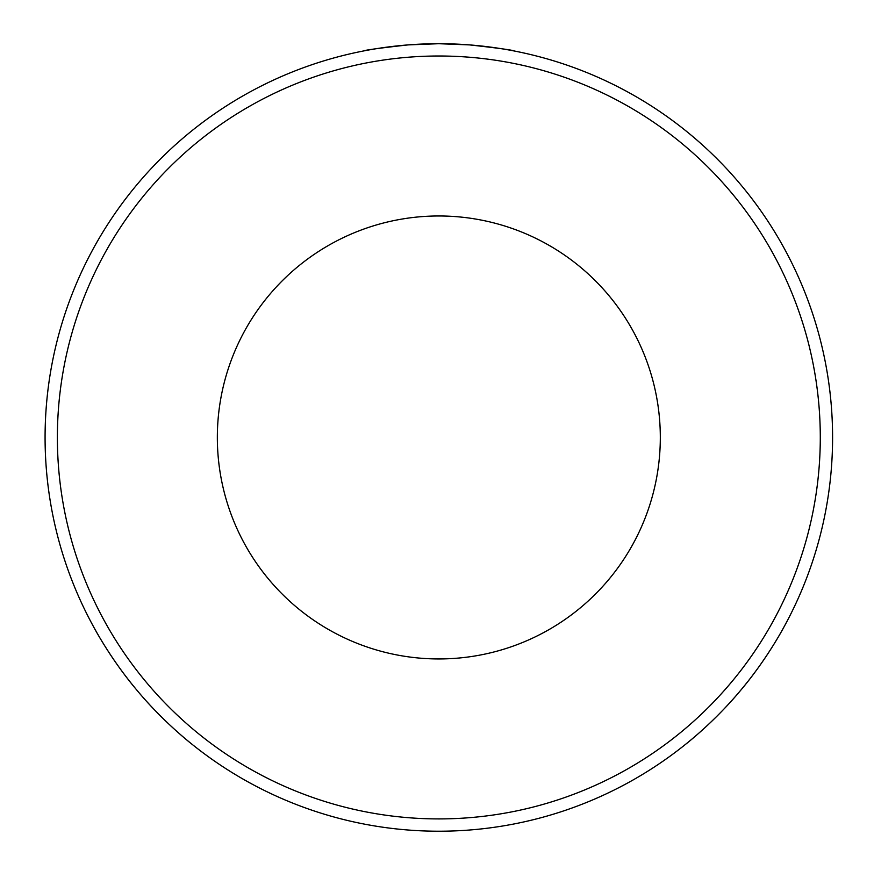<?xml version="1.0" encoding="UTF-8"?>
<svg xmlns="http://www.w3.org/2000/svg" width="874" height="874" viewBox="0 0 874 874"><rect width="100%" height="100%" fill="white"/><g stroke="black" fill="none" stroke-linecap="round" stroke-linejoin="round"><path stroke-width="1.31" d="M137.196 690.558C110.998 659.695 93.682 626.986 94.174 627.871C93.682 626.986 110.998 659.695 137.196 690.558C163.045 721.727 192.247 744.451 191.461 743.818M363.158 51.042C364.578 50.135 379.545 48.092 408.071 44.902L438.835 43.7L469.6 44.902C498.125 48.092 513.093 50.135 514.513 51.042C513.093 50.135 498.125 48.092 469.6 44.902L438.661 43.7M454.491 44.006L452.35 43.929L454.491 44.006M425.321 43.929L423.18 44.006M740.475 690.558C714.615 721.727 685.413 744.451 686.199 743.818C685.413 744.451 714.615 721.727 740.475 690.558C766.673 659.695 783.989 626.986 783.486 627.871M57.378 437.459A381.457 381.457 0 0 1 629.564 107.109A381.457 381.457 0 0 1 629.564 767.809A381.457 381.457 0 0 1 57.378 437.459M217.342 437.459A221.493 221.493 0 0 1 549.582 245.649A221.493 221.493 0 0 1 549.582 629.269A221.493 221.493 0 0 1 217.342 437.459M45.077 437.459A393.759 393.759 0 0 1 635.715 96.457A393.759 393.759 0 0 1 635.715 778.461A393.759 393.759 0 0 1 45.077 437.459"/></g></svg>

